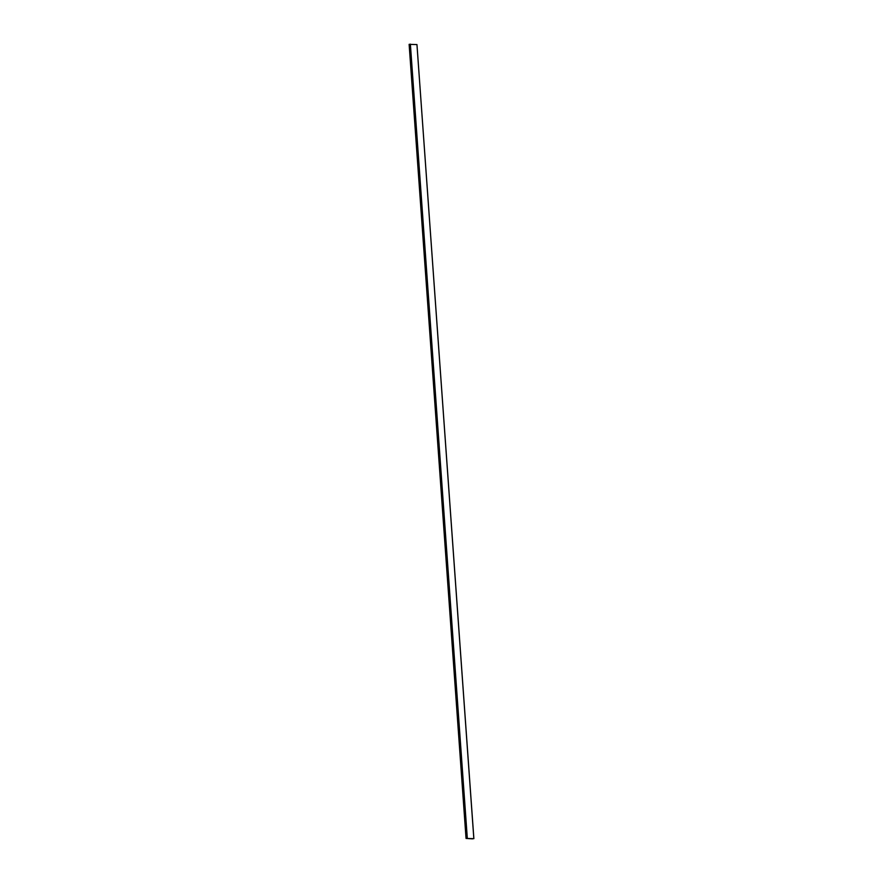 <?xml version="1.0" encoding="UTF-8"?>
<svg xmlns="http://www.w3.org/2000/svg" width="883" height="883" viewBox="0 0 883 883"><rect width="100%" height="100%" fill="white"/><g stroke="black" fill="none" stroke-linecap="round" stroke-linejoin="round"><path stroke-width="1.32" d="M468.056 838.574L470.65 838.729L468.023 838.563M472.626 838.85L466.047 838.442L472.626 838.85M416.919 44.58L409.127 44.349L466.081 838.42M473.763 838.673L466.125 838.431L473.763 838.673M473.873 838.651L416.953 44.558L473.84 838.651M410.374 44.15L467.306 838.243M410.154 44.161L467.074 838.254M409.182 44.327L466.103 838.42M409.127 44.349L466.047 838.442"/></g></svg>
